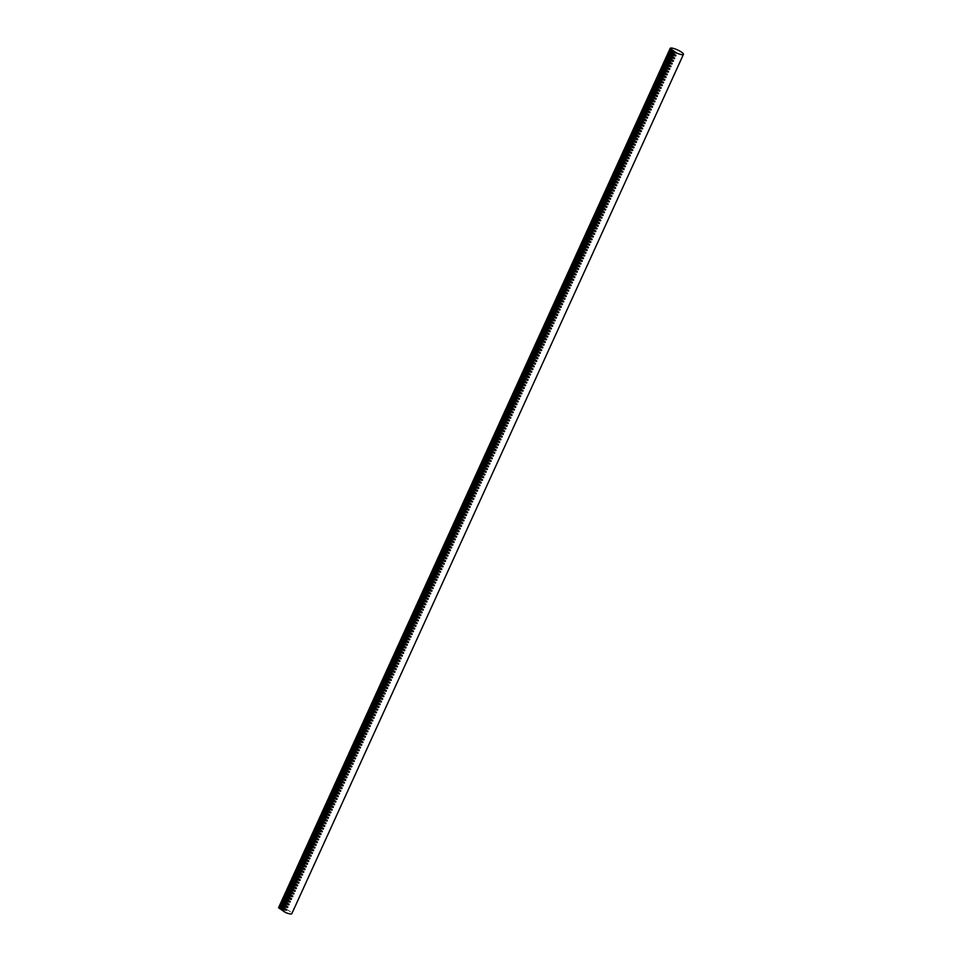 <?xml version="1.0" encoding="UTF-8"?>
<svg xmlns="http://www.w3.org/2000/svg" width="962" height="962" viewBox="0 0 962 962"><rect width="100%" height="100%" fill="white"/><g stroke="black" fill="none" stroke-linecap="round" stroke-linejoin="round"><path stroke-width="0.72" stroke-dasharray="4.81 3.61" d="M278.607 907.623A7.275 1.599 -155.5 0 1 280.483 907.382A7.275 1.599 -155.5 0 1 288.047 910.268A7.275 1.599 -155.5 0 1 291.835 913.659"/><path stroke-width="1.44" d="M683.429 54.377A7.275 1.599 -155.5 0 1 681.553 54.618A7.275 1.599 -155.5 0 1 676.935 53.163L676.899 53.235C672.402 52.309 670.153 50.758 670.129 48.581L670.165 48.509A7.275 1.599 -155.5 0 1 670.201 48.34A7.275 1.599 -155.5 0 1 672.077 48.1A7.275 1.599 -155.5 0 1 679.641 50.986A7.275 1.599 -155.5 0 1 683.429 54.377L291.835 913.659A7.275 1.599 -155.5 0 1 289.959 913.9A7.275 1.599 -155.5 0 1 285.341 912.433L278.607 907.707L285.377 912.361M278.607 907.707L278.571 907.779A7.275 1.599 -155.5 0 1 278.607 907.623L670.201 48.34M307.551 863.696L307.299 864.273C302.802 863.335 300.541 861.784 300.517 859.607L300.781 859.042L307.551 863.696L300.781 859.042M308.79 861.002L308.525 861.567C304.028 860.641 301.767 859.078 301.755 856.914L302.008 856.336L308.79 861.002L302.008 856.336M310.017 858.296L309.752 858.862C305.267 857.936 303.006 856.384 302.982 854.208L303.246 853.631L310.017 858.296L303.246 853.631M311.243 855.591L310.991 856.156C306.493 855.23 304.232 853.679 304.22 851.502L304.473 850.937L311.243 855.591L304.473 850.937M312.482 852.885L312.217 853.45C307.72 852.524 305.471 850.973 305.447 848.797L305.712 848.231L312.482 852.885L305.712 848.231M313.708 850.18L313.456 850.757C308.958 849.819 306.698 848.268 306.686 846.091L306.938 845.526L313.708 850.18L306.938 845.526M314.947 847.474L314.682 848.051C310.185 847.113 307.936 845.562 307.912 843.385L308.177 842.82L314.947 847.474L308.177 842.82M316.173 844.78L315.921 845.345C311.423 844.42 309.163 842.856 309.151 840.692L309.403 840.115L316.173 844.78L309.403 840.115M317.412 842.075L317.147 842.64C312.65 841.714 310.401 840.163 310.377 837.986L310.642 837.421L317.412 842.075L310.642 837.421M318.638 839.369L318.386 839.934C313.889 839.008 311.628 837.457 311.616 835.281L311.868 834.715L318.638 839.369L311.868 834.715M319.877 836.663L319.612 837.241C315.115 836.303 312.866 834.751 312.842 832.575L313.107 832.01L319.877 836.663L313.107 832.01M321.104 833.958L320.851 834.535C316.354 833.597 314.093 832.046 314.069 829.869L314.333 829.304L321.104 833.958L314.333 829.304M322.342 831.264L322.078 831.829C317.58 830.903 315.32 829.34 315.308 827.176L315.56 826.598L322.342 831.264L315.56 826.598M323.569 828.559L323.304 829.124C318.819 828.198 316.558 826.647 316.534 824.47L316.799 823.893L323.569 828.559L316.799 823.893M324.795 825.853L324.543 826.418C320.045 825.492 317.785 823.941 317.773 821.764L318.025 821.199L324.795 825.853L318.025 821.199M326.034 823.147L325.769 823.712C321.284 822.787 319.023 821.235 318.999 819.059L319.264 818.494L326.034 823.147L319.264 818.494M327.26 820.442L327.008 821.019C322.51 820.081 320.25 818.53 320.238 816.353L320.49 815.788L327.26 820.442L320.49 815.788M328.499 817.736L328.234 818.313C323.737 817.375 321.488 815.824 321.464 813.648L321.729 813.082L328.499 817.736L321.729 813.082M329.725 815.042L329.473 815.608C324.976 814.682 322.715 813.118 322.703 810.954L322.955 810.377L329.725 815.042L322.955 810.377M330.964 812.337L330.7 812.902C326.202 811.976 323.953 810.425 323.929 808.248L324.194 807.683L330.964 812.337L324.194 807.683M332.191 809.631L331.938 810.196C327.441 809.27 325.18 807.719 325.168 805.543L325.421 804.978L332.191 809.631L325.421 804.978M333.429 806.926L333.165 807.503C328.667 806.565 326.419 805.014 326.395 802.837L326.659 802.272L333.429 806.926L326.659 802.272M334.656 804.22L334.403 804.797C329.906 803.859 327.645 802.308 327.621 800.131L327.886 799.566L334.656 804.22L327.886 799.566M335.894 801.526L335.63 802.092C331.132 801.166 328.872 799.602 328.86 797.438L329.112 796.861L335.894 801.526L329.112 796.861M337.121 798.821L336.856 799.386C332.371 798.46 330.11 796.909 330.086 794.732L330.351 794.155L337.121 798.821L330.351 794.155M338.347 796.115L338.095 796.68C333.598 795.754 331.337 794.203 331.325 792.027L331.577 791.461L338.347 796.115L331.577 791.461M339.586 793.409L339.321 793.975C334.836 793.049 332.575 791.498 332.551 789.321L332.816 788.756L339.586 793.409L332.816 788.756M340.813 790.704L340.56 791.281C336.063 790.343 333.802 788.792 333.79 786.615L334.042 786.05L340.813 790.704L334.042 786.05M342.051 787.998L341.787 788.575C337.289 787.637 335.041 786.086 335.017 783.91L335.281 783.345L342.051 787.998L335.281 783.345M343.278 785.305L343.025 785.87C338.528 784.944 336.267 783.381 336.255 781.216L336.508 780.639L343.278 785.305L336.508 780.639M344.516 782.599L344.252 783.164C339.754 782.238 337.506 780.687 337.482 778.511L337.746 777.945L344.516 782.599L337.746 777.945M345.743 779.893L345.49 780.459C340.993 779.533 338.732 777.981 338.72 775.805L338.973 775.24L345.743 779.893L338.973 775.24M346.981 777.188L346.717 777.765C342.219 776.827 339.971 775.276 339.947 773.099L340.211 772.534L346.981 777.188L340.211 772.534M348.208 774.482L347.955 775.059C343.458 774.121 341.197 772.57 341.173 770.394L341.438 769.828L348.208 774.482L341.438 769.828M349.447 771.789L349.182 772.354C344.685 771.416 342.424 769.865 342.412 767.7L342.664 767.123L349.447 771.789L342.664 767.123M350.673 769.083L350.408 769.648C345.923 768.722 343.662 767.171 343.638 764.994L343.903 764.417L350.673 769.083L343.903 764.417M351.9 766.377L351.647 766.942C347.15 766.017 344.889 764.465 344.877 762.289L345.13 761.724L351.9 766.377L345.13 761.724M353.138 763.672L352.874 764.237C348.388 763.311 346.128 761.76 346.104 759.583L346.368 759.018L353.138 763.672L346.368 759.018M354.365 760.966L354.112 761.543C349.615 760.605 347.354 759.054 347.342 756.878L347.595 756.312L354.365 760.966L347.595 756.312M355.603 758.26L355.339 758.838C350.841 757.9 348.593 756.348 348.569 754.172L348.833 753.607L355.603 758.26L348.833 753.607M356.83 755.567L356.577 756.132C352.08 755.206 349.819 753.643 349.807 751.478L350.06 750.901L356.83 755.567L350.06 750.901M358.068 752.861L357.804 753.426C353.307 752.5 351.058 750.949 351.034 748.773L351.298 748.208L358.068 752.861L351.298 748.208M359.295 750.156L359.042 750.721C354.545 749.795 352.284 748.244 352.272 746.067L352.525 745.502L359.295 750.156L352.525 745.502M360.534 747.45L360.269 748.027C355.772 747.089 353.523 745.538 353.499 743.361L353.763 742.796L360.534 747.45L353.763 742.796M361.76 744.744L361.508 745.322C357.01 744.384 354.75 742.832 354.725 740.656L354.99 740.091L361.76 744.744L354.99 740.091M362.999 742.051L362.734 742.616C358.237 741.678 355.976 740.127 355.964 737.962L356.217 737.385L362.999 742.051L356.217 737.385M364.225 739.345L363.961 739.91C359.475 738.984 357.215 737.433 357.191 735.257L357.455 734.679L364.225 739.345L357.455 734.679M365.452 736.639L365.199 737.205C360.702 736.279 358.441 734.727 358.429 732.551L358.682 731.986L365.452 736.639L358.682 731.986M366.69 733.934L366.426 734.499C361.94 733.573 359.68 732.022 359.656 729.845L359.92 729.28L366.69 733.934L359.92 729.28M367.917 731.228L367.664 731.805C363.167 730.867 360.906 729.316 360.894 727.14L361.147 726.575L367.917 731.228L361.147 726.575M369.155 728.523L368.891 729.1C364.394 728.162 362.145 726.611 362.121 724.434L362.385 723.869L369.155 728.523L362.385 723.869M370.382 725.829L370.13 726.394C365.632 725.468 363.371 723.905 363.359 721.74L363.612 721.163L370.382 725.829L363.612 721.163M371.621 723.123L371.356 723.689C366.859 722.763 364.61 721.211 364.586 719.035L364.851 718.47L371.621 723.123L364.851 718.47M372.847 720.418L372.595 720.983C368.097 720.057 365.837 718.506 365.825 716.329L366.077 715.764L372.847 720.418L366.077 715.764M374.086 717.712L373.821 718.289C369.324 717.351 367.075 715.8 367.051 713.624L367.316 713.058L374.086 717.712L367.316 713.058M375.312 715.006L375.06 715.584C370.562 714.646 368.302 713.095 368.278 710.918L368.542 710.353L375.312 715.006L368.542 710.353M376.551 712.313L376.286 712.878C371.789 711.94 369.528 710.389 369.516 708.224L369.781 707.647L376.551 712.313L369.781 707.647M377.777 709.607L377.513 710.172C373.028 709.247 370.767 707.695 370.743 705.519L371.007 704.942L377.777 709.607L371.007 704.942M379.004 706.902L378.751 707.467C374.254 706.541 371.993 704.99 371.981 702.813L372.234 702.248L379.004 706.902L372.234 702.248M380.243 704.196L379.978 704.761C375.493 703.835 373.232 702.284 373.208 700.108L373.472 699.542L380.243 704.196L373.472 699.542M381.469 701.49L381.217 702.068C376.719 701.13 374.458 699.578 374.446 697.402L374.699 696.837L381.469 701.49L374.699 696.837M382.708 698.785L382.443 699.362C377.946 698.424 375.697 696.873 375.673 694.696L375.938 694.131L382.708 698.785L375.938 694.131M383.934 696.091L383.682 696.656C379.184 695.73 376.924 694.167 376.912 692.003L377.164 691.425L383.934 696.091L377.164 691.425M385.173 693.386L384.908 693.951C380.411 693.025 378.162 691.474 378.138 689.297L378.403 688.732L385.173 693.386L378.403 688.732M386.399 690.68L386.147 691.245C381.649 690.319 379.389 688.768 379.377 686.591L379.629 686.026L386.399 690.68L379.629 686.026M387.638 687.974L387.373 688.551C382.876 687.614 380.627 686.062 380.603 683.886L380.868 683.321L387.638 687.974L380.868 683.321M388.864 685.269L388.612 685.846C384.115 684.908 381.854 683.357 381.842 681.18L382.094 680.615L388.864 685.269L382.094 680.615M390.103 682.575L389.838 683.14C385.341 682.202 383.092 680.651 383.068 678.487L383.333 677.909L390.103 682.575L383.333 677.909M391.33 679.869L391.065 680.435C386.58 679.509 384.319 677.957 384.295 675.781L384.559 675.204L391.33 679.869L384.559 675.204M392.568 677.164L392.304 677.729C387.806 676.803 385.546 675.252 385.534 673.075L385.786 672.51L392.568 677.164L385.786 672.51M393.795 674.458L393.53 675.023C389.045 674.097 386.784 672.546 386.76 670.37L387.025 669.805L393.795 674.458L387.025 669.805M395.021 671.753L394.769 672.33C390.271 671.392 388.011 669.841 387.999 667.664L388.251 667.099L395.021 671.753L388.251 667.099M396.26 669.047L395.995 669.624C391.498 668.686 389.249 667.135 389.225 664.958L389.49 664.393L396.26 669.047L389.49 664.393M397.486 666.353L397.234 666.919C392.736 665.993 390.476 664.429 390.464 662.265L390.716 661.688L397.486 666.353L390.716 661.688M398.725 663.648L398.46 664.213C393.963 663.287 391.714 661.736 391.69 659.559L391.955 658.994L398.725 663.648L391.955 658.994M399.952 660.942L399.699 661.507C395.202 660.581 392.941 659.03 392.929 656.854L393.181 656.288L399.952 660.942L393.181 656.288M401.19 658.236L400.926 658.814C396.428 657.876 394.179 656.324 394.155 654.148L394.42 653.583L401.19 658.236L394.42 653.583M402.417 655.531L402.164 656.108C397.667 655.17 395.406 653.619 395.394 651.442L395.647 650.877L402.417 655.531L395.647 650.877M403.655 652.837L403.391 653.402C398.893 652.464 396.645 650.913 396.621 648.749L396.885 648.172L403.655 652.837L396.885 648.172M404.882 650.132L404.629 650.697C400.132 649.771 397.871 648.22 397.847 646.043L398.112 645.466L404.882 650.132L398.112 645.466M406.12 647.426L405.856 647.991C401.358 647.065 399.098 645.514 399.086 643.337L399.338 642.772L406.12 647.426L399.338 642.772M407.347 644.72L407.082 645.286C402.597 644.36 400.336 642.808 400.312 640.632L400.577 640.067L407.347 644.72L400.577 640.067M408.573 642.015L408.321 642.592C403.824 641.654 401.563 640.103 401.551 637.926L401.803 637.361L408.573 642.015L401.803 637.361M409.812 639.309L409.547 639.886C405.05 638.948 402.801 637.397 402.777 635.221L403.042 634.655L409.812 639.309L403.042 634.655M411.039 636.616L410.786 637.181C406.289 636.255 404.028 634.692 404.016 632.527L404.268 631.95L411.039 636.616L404.268 631.95M412.277 633.91L412.013 634.475C407.515 633.549 405.267 631.998 405.242 629.821L405.507 629.256L412.277 633.91L405.507 629.256M413.504 631.204L413.251 631.769C408.754 630.844 406.493 629.292 406.481 627.116L406.734 626.551L413.504 631.204L406.734 626.551M414.742 628.499L414.478 629.076C409.98 628.138 407.732 626.587 407.708 624.41L407.972 623.845L414.742 628.499L407.972 623.845M415.969 625.793L415.716 626.37C411.219 625.432 408.958 623.881 408.946 621.705L409.199 621.139L415.969 625.793L409.199 621.139M417.207 623.099L416.943 623.665C412.445 622.727 410.197 621.175 410.173 619.011L410.437 618.434L417.207 623.099L410.437 618.434M418.434 620.394L418.181 620.959C413.684 620.033 411.423 618.482 411.399 616.305L411.664 615.728L418.434 620.394L411.664 615.728M419.672 617.688L419.408 618.253C414.911 617.327 412.65 615.776 412.638 613.6L412.89 613.034L419.672 617.688L412.89 613.034M420.899 614.983L420.635 615.548C416.149 614.622 413.888 613.071 413.864 610.894L414.129 610.329L420.899 614.983L414.129 610.329M422.126 612.277L421.873 612.854C417.376 611.916 415.115 610.365 415.103 608.188L415.356 607.623L422.126 612.277L415.356 607.623M423.364 609.571L423.1 610.148C418.614 609.211 416.354 607.659 416.33 605.483L416.594 604.918L423.364 609.571L416.594 604.918M424.591 606.878L424.338 607.443C419.841 606.517 417.58 604.954 417.568 602.789L417.821 602.212L424.591 606.878L417.821 602.212M425.829 604.172L425.565 604.737C421.067 603.811 418.819 602.26 418.795 600.084L419.059 599.518L425.829 604.172L419.059 599.518M427.056 601.466L426.803 602.032C422.306 601.106 420.045 599.554 420.033 597.378L420.286 596.813L427.056 601.466L420.286 596.813M428.294 598.761L428.03 599.338C423.533 598.4 421.284 596.849 421.26 594.672L421.524 594.107L428.294 598.761L421.524 594.107M429.521 596.055L429.268 596.632C424.771 595.694 422.51 594.143 422.498 591.967L422.751 591.402L429.521 596.055L422.751 591.402M430.76 593.362L430.495 593.927C425.998 592.989 423.749 591.438 423.725 589.273L423.989 588.696L430.76 593.362L423.989 588.696M431.986 590.656L431.734 591.221C427.236 590.295 424.976 588.744 424.951 586.567L425.216 585.99L431.986 590.656L425.216 585.99M433.225 587.95L432.96 588.516C428.463 587.59 426.202 586.038 426.19 583.862L426.443 583.297L433.225 587.95L426.443 583.297M434.451 585.245L434.187 585.81C429.701 584.884 427.441 583.333 427.417 581.156L427.681 580.591L434.451 585.245L427.681 580.591M435.678 582.539L435.425 583.116C430.928 582.178 428.667 580.627 428.655 578.451L428.908 577.885L435.678 582.539L428.908 577.885M436.916 579.833L436.652 580.411C432.166 579.473 429.906 577.921 429.882 575.745L430.146 575.18L436.916 579.833L430.146 575.18M438.143 577.14L437.89 577.705C433.393 576.779 431.132 575.216 431.12 573.051L431.373 572.474L438.143 577.14L431.373 572.474M439.381 574.434L439.117 574.999C434.62 574.073 432.371 572.522 432.347 570.346L432.611 569.781L439.381 574.434L432.611 569.781M440.608 571.729L440.355 572.294C435.858 571.368 433.597 569.817 433.585 567.64L433.838 567.075L440.608 571.729L433.838 567.075M441.847 569.023L441.582 569.6C437.085 568.662 434.836 567.111 434.812 564.934L435.077 564.369L441.847 569.023L435.077 564.369M443.073 566.317L442.821 566.895C438.323 565.957 436.063 564.405 436.051 562.229L436.303 561.664L443.073 566.317L436.303 561.664M444.312 563.624L444.047 564.189C439.55 563.251 437.301 561.7 437.277 559.535L437.542 558.958L444.312 563.624L437.542 558.958M445.538 560.918L445.286 561.483C440.788 560.557 438.528 559.006 438.504 556.83L438.768 556.252L445.538 560.918L438.768 556.252M446.777 558.213L446.512 558.778C442.015 557.852 439.754 556.301 439.742 554.124L439.995 553.559L446.777 558.213L439.995 553.559M448.003 555.507L447.739 556.072C443.254 555.146 440.993 553.595 440.969 551.418L441.233 550.853L448.003 555.507L441.233 550.853M449.23 552.801L448.977 553.378C444.48 552.441 442.219 550.889 442.207 548.713L442.46 548.148L449.23 552.801L442.46 548.148M450.469 550.096L450.204 550.673C445.719 549.735 443.458 548.184 443.434 546.007L443.698 545.442L450.469 550.096L443.698 545.442M451.695 547.402L451.443 547.967C446.945 547.041 444.684 545.478 444.672 543.314L444.925 542.736L451.695 547.402L444.925 542.736M452.934 544.696L452.669 545.262C448.172 544.336 445.923 542.784 445.899 540.608L446.164 540.043L452.934 544.696L446.164 540.043M454.16 541.991L453.908 542.556C449.41 541.63 447.15 540.079 447.138 537.902L447.39 537.337L454.16 541.991L447.39 537.337M455.399 539.285L455.134 539.862C450.637 538.924 448.388 537.373 448.364 535.197L448.629 534.631L455.399 539.285L448.629 534.631M456.625 536.58L456.373 537.157C451.875 536.219 449.615 534.668 449.603 532.491L449.855 531.926L456.625 536.58L449.855 531.926M457.864 533.886L457.599 534.451C453.102 533.513 450.853 531.962 450.829 529.797L451.094 529.22L457.864 533.886L451.094 529.22M459.09 531.18L458.838 531.745C454.341 530.82 452.08 529.268 452.056 527.092L452.32 526.515L459.09 531.18L452.32 526.515M460.329 528.475L460.064 529.04C455.567 528.114 453.306 526.563 453.294 524.386L453.547 523.821L460.329 528.475L453.547 523.821M461.556 525.769L461.291 526.334C456.806 525.408 454.545 523.857 454.521 521.681L454.785 521.115L461.556 525.769L454.785 521.115M462.782 523.063L462.53 523.641C458.032 522.703 455.772 521.151 455.76 518.975L456.012 518.41L462.782 523.063L456.012 518.41M464.021 520.358L463.756 520.935C459.271 519.997 457.01 518.446 456.986 516.269L457.251 515.704L464.021 520.358L457.251 515.704M465.247 517.664L464.995 518.229C460.497 517.303 458.237 515.74 458.225 513.576L458.477 512.999L465.247 517.664L458.477 512.999M466.486 514.959L466.221 515.524C461.724 514.598 459.475 513.047 459.451 510.87L459.716 510.305L466.486 514.959L459.716 510.305M467.712 512.253L467.46 512.818C462.962 511.892 460.702 510.341 460.69 508.164L460.942 507.599L467.712 512.253L460.942 507.599M468.951 509.547L468.686 510.125C464.189 509.187 461.94 507.635 461.916 505.459L462.181 504.894L468.951 509.547L462.181 504.894M470.177 506.842L469.925 507.419C465.428 506.481 463.167 504.93 463.155 502.753L463.407 502.188L470.177 506.842L463.407 502.188M471.416 504.148L471.152 504.713C466.654 503.775 464.405 502.224 464.381 500.06L464.646 499.482L471.416 504.148L464.646 499.482M472.643 501.442L472.39 502.008C467.893 501.082 465.632 499.531 465.608 497.354L465.873 496.777L472.643 501.442L465.873 496.777M473.881 498.737L473.617 499.302C469.119 498.376 466.859 496.825 466.847 494.648L467.099 494.083L473.881 498.737L467.099 494.083M475.108 496.031L474.843 496.596C470.358 495.67 468.097 494.119 468.073 491.943L468.338 491.378L475.108 496.031L468.338 491.378M476.334 493.326L476.082 493.903C471.584 492.965 469.324 491.414 469.312 489.237L469.564 488.672L476.334 493.326L469.564 488.672M477.573 490.62L477.308 491.197C472.823 490.259 470.562 488.708 470.538 486.531L470.803 485.966L477.573 490.62L470.803 485.966M478.799 487.926L478.547 488.492C474.05 487.566 471.789 486.002 471.777 483.838L472.029 483.261L478.799 487.926L472.029 483.261M480.038 485.221L479.773 485.786C475.276 484.86 473.027 483.309 473.003 481.132L473.268 480.567L480.038 485.221L473.268 480.567M481.265 482.515L481.012 483.08C476.515 482.154 474.254 480.603 474.242 478.427L474.494 477.861L481.265 482.515L474.494 477.861M482.503 479.81L482.239 480.387C477.741 479.449 475.493 477.898 475.468 475.721L475.733 475.156L482.503 479.81L475.733 475.156M483.73 477.104L483.477 477.681C478.98 476.743 476.719 475.192 476.707 473.015L476.96 472.45L483.73 477.104L476.96 472.45M484.968 474.41L484.704 474.975C480.206 474.038 477.958 472.486 477.934 470.322L478.198 469.745L484.968 474.41L478.198 469.745M486.195 471.705L485.942 472.27C481.445 471.344 479.184 469.793 479.16 467.616L479.425 467.039L486.195 471.705L479.425 467.039M487.433 468.999L487.169 469.564C482.671 468.638 480.411 467.087 480.399 464.911L480.663 464.345L487.433 468.999L480.663 464.345M488.66 466.293L488.395 466.859C483.91 465.933 481.649 464.381 481.625 462.205L481.89 461.64L488.66 466.293L481.89 461.64M489.886 463.588L489.634 464.165C485.137 463.227 482.876 461.676 482.864 459.499L483.116 458.934L489.886 463.588L483.116 458.934M491.125 460.882L490.86 461.459C486.375 460.521 484.114 458.97 484.09 456.794L484.355 456.228L491.125 460.882L484.355 456.228M492.352 458.189L492.099 458.754C487.602 457.828 485.341 456.265 485.329 454.1L485.582 453.523L492.352 458.189L485.582 453.523M493.59 455.483L493.326 456.048C488.828 455.122 486.58 453.571 486.556 451.394L486.82 450.829L493.59 455.483L486.82 450.829M494.817 452.777L494.564 453.342C490.067 452.417 487.806 450.865 487.794 448.689L488.047 448.124L494.817 452.777L488.047 448.124M496.055 450.072L495.791 450.649C491.293 449.711 489.045 448.16 489.021 445.983L489.285 445.418L496.055 450.072L489.285 445.418M497.282 447.366L497.029 447.943C492.532 447.005 490.271 445.454 490.259 443.278L490.512 442.712L497.282 447.366L490.512 442.712M498.52 444.672L498.256 445.238C493.759 444.3 491.51 442.748 491.486 440.584L491.75 440.007L498.52 444.672L491.75 440.007M499.747 441.967L499.494 442.532C494.997 441.606 492.736 440.055 492.724 437.878L492.977 437.301L499.747 441.967L492.977 437.301M500.986 439.261L500.721 439.826C496.224 438.9 493.975 437.349 493.951 435.173L494.215 434.608L500.986 439.261L494.215 434.608M502.212 436.556L501.948 437.121C497.462 436.195 495.202 434.644 495.177 432.467L495.442 431.902L502.212 436.556L495.442 431.902M503.451 433.85L503.186 434.427C498.689 433.489 496.428 431.938 496.416 429.761L496.669 429.196L503.451 433.85L496.669 429.196M504.677 431.144L504.413 431.722C499.927 430.784 497.667 429.232 497.643 427.056L497.907 426.491L504.677 431.144L497.907 426.491M505.904 428.451L505.651 429.016C501.154 428.09 498.893 426.527 498.881 424.362L499.134 423.785L505.904 428.451L499.134 423.785M507.142 425.745L506.878 426.31C502.38 425.384 500.132 423.833 500.108 421.657L500.372 421.091L507.142 425.745L500.372 421.091M508.369 423.039L508.116 423.605C503.619 422.679 501.358 421.128 501.346 418.951L501.599 418.386L508.369 423.039L501.599 418.386M509.607 420.334L509.343 420.911C504.846 419.973 502.597 418.422 502.573 416.245L502.837 415.68L509.607 420.334L502.837 415.68M510.834 417.628L510.582 418.205C506.084 417.267 503.823 415.716 503.811 413.54L504.064 412.975L510.834 417.628L504.064 412.975M512.073 414.935L511.808 415.5C507.311 414.562 505.062 413.011 505.038 410.846L505.303 410.269L512.073 414.935L505.303 410.269M513.299 412.229L513.047 412.794C508.549 411.868 506.289 410.317 506.277 408.141L506.529 407.563L513.299 412.229L506.529 407.563M514.538 409.523L514.273 410.089C509.776 409.163 507.527 407.611 507.503 405.435L507.768 404.87L514.538 409.523L507.768 404.87M515.764 406.818L515.512 407.383C511.014 406.457 508.754 404.906 508.73 402.729L508.994 402.164L515.764 406.818L508.994 402.164M517.003 404.112L516.738 404.689C512.241 403.751 509.98 402.2 509.968 400.024L510.221 399.458L517.003 404.112L510.221 399.458M518.229 401.407L517.965 401.984C513.48 401.046 511.219 399.495 511.195 397.318L511.459 396.753L518.229 401.407L511.459 396.753M519.456 398.713L519.203 399.278C514.706 398.352 512.445 396.789 512.433 394.624L512.686 394.047L519.456 398.713L512.686 394.047M520.695 396.007L520.43 396.572C515.933 395.647 513.684 394.095 513.66 391.919L513.924 391.354L520.695 396.007L513.924 391.354M521.921 393.302L521.669 393.867C517.171 392.941 514.91 391.39 514.898 389.213L515.151 388.648L521.921 393.302L515.151 388.648M523.16 390.596L522.895 391.173C518.398 390.235 516.149 388.684 516.125 386.508L516.39 385.942L523.16 390.596L516.39 385.942M524.386 387.89L524.134 388.468C519.636 387.53 517.376 385.978 517.364 383.802L517.616 383.237L524.386 387.89L517.616 383.237M525.625 385.197L525.36 385.762C520.863 384.824 518.614 383.273 518.59 381.108L518.855 380.531L525.625 385.197L518.855 380.531M526.851 382.491L526.599 383.056C522.101 382.13 519.841 380.579 519.829 378.403L520.081 377.825L526.851 382.491L520.081 377.825M528.09 379.786L527.825 380.351C523.328 379.425 521.079 377.874 521.055 375.697L521.32 375.132L528.09 379.786L521.32 375.132M529.316 377.08L529.064 377.645C524.567 376.719 522.306 375.168 522.282 372.991L522.546 372.426L529.316 377.08L522.546 372.426M530.555 374.374L530.29 374.952C525.793 374.014 523.532 372.462 523.52 370.286L523.773 369.721L530.555 374.374L523.773 369.721M531.782 371.669L531.517 372.246C527.032 371.308 524.771 369.757 524.747 367.58L525.011 367.015L531.782 371.669L525.011 367.015M533.008 368.975L532.756 369.54C528.258 368.614 525.998 367.051 525.986 364.887L526.238 364.309L533.008 368.975L526.238 364.309M534.247 366.269L533.982 366.835C529.497 365.909 527.236 364.357 527.212 362.181L527.477 361.616L534.247 366.269L527.477 361.616M535.473 363.564L535.221 364.129C530.723 363.203 528.463 361.652 528.451 359.475L528.703 358.91L535.473 363.564L528.703 358.91M536.712 360.858L536.447 361.435C531.95 360.497 529.701 358.946 529.677 356.77L529.942 356.205L536.712 360.858L529.942 356.205M537.938 358.153L537.686 358.73C533.188 357.792 530.928 356.241 530.916 354.064L531.168 353.499L537.938 358.153L531.168 353.499M539.177 355.459L538.912 356.024C534.415 355.086 532.166 353.535 532.142 351.37L532.407 350.793L539.177 355.459L532.407 350.793M540.403 352.753L540.151 353.319C535.654 352.393 533.393 350.841 533.381 348.665L533.633 348.088L540.403 352.753L533.633 348.088M541.642 350.048L541.378 350.613C536.88 349.687 534.631 348.136 534.607 345.959L534.872 345.394L541.642 350.048L534.872 345.394M542.869 347.342L542.616 347.907C538.119 346.981 535.858 345.43 535.834 343.254L536.099 342.688L542.869 347.342L536.099 342.688M544.107 344.637L543.843 345.214C539.345 344.276 537.085 342.725 537.073 340.548L537.325 339.983L544.107 344.637L537.325 339.983M545.334 341.931L545.069 342.508C540.584 341.57 538.323 340.019 538.299 337.842L538.564 337.277L545.334 341.931L538.564 337.277M546.56 339.237L546.308 339.802C541.81 338.877 539.55 337.313 539.538 335.149L539.79 334.572L546.56 339.237L539.79 334.572M547.799 336.532L547.534 337.097C543.049 336.171 540.788 334.62 540.764 332.443L541.029 331.878L547.799 336.532L541.029 331.878M549.025 333.826L548.773 334.391C544.276 333.465 542.015 331.914 542.003 329.738L542.255 329.172L549.025 333.826L542.255 329.172M550.264 331.12L549.999 331.698C545.502 330.76 543.253 329.208 543.229 327.032L543.494 326.467L550.264 331.12L543.494 326.467M551.491 328.415L551.238 328.992C546.741 328.054 544.48 326.503 544.468 324.326L544.72 323.761L551.491 328.415L544.72 323.761M552.729 325.721L552.465 326.286C547.967 325.348 545.719 323.797 545.694 321.633L545.959 321.055L552.729 325.721L545.959 321.055M553.956 323.016L553.703 323.581C549.206 322.655 546.945 321.104 546.933 318.927L547.186 318.35L553.956 323.016L547.186 318.35M555.194 320.31L554.93 320.875C550.432 319.949 548.184 318.398 548.16 316.221L548.424 315.656L555.194 320.31L548.424 315.656M556.421 317.604L556.168 318.169C551.671 317.244 549.41 315.692 549.386 313.516L549.651 312.951L556.421 317.604L549.651 312.951M557.659 314.899L557.395 315.476C552.897 314.538 550.637 312.987 550.625 310.81L550.877 310.245L557.659 314.899L550.877 310.245M558.886 312.193L558.621 312.77C554.136 311.832 551.875 310.281 551.851 308.105L552.116 307.539L558.886 312.193L552.116 307.539M560.112 309.499L559.86 310.065C555.363 309.139 553.102 307.575 553.09 305.411L553.342 304.834L560.112 309.499L553.342 304.834M561.351 306.794L561.087 307.359C556.601 306.433 554.34 304.882 554.316 302.705L554.581 302.14L561.351 306.794L554.581 302.14M562.578 304.088L562.325 304.653C557.828 303.727 555.567 302.176 555.555 300L555.808 299.435L562.578 304.088L555.808 299.435M563.816 301.383L563.552 301.96C559.054 301.022 556.806 299.471 556.782 297.294L557.046 296.729L563.816 301.383L557.046 296.729M565.043 298.677L564.79 299.254C560.293 298.316 558.032 296.765 558.02 294.588L558.273 294.023L565.043 298.677L558.273 294.023M566.281 295.983L566.017 296.549C561.519 295.611 559.271 294.059 559.247 291.895L559.511 291.318L566.281 295.983L559.511 291.318M567.508 293.278L567.255 293.843C562.758 292.917 560.497 291.366 560.485 289.189L560.738 288.612L567.508 293.278L560.738 288.612M568.746 290.572L568.482 291.137C563.985 290.211 561.736 288.66 561.712 286.484L561.976 285.918L568.746 290.572L561.976 285.918M569.973 287.866L569.72 288.432C565.223 287.506 562.962 285.954 562.938 283.778L563.203 283.213L569.973 287.866L563.203 283.213M571.212 285.161L570.947 285.738C566.45 284.8 564.189 283.249 564.177 281.072L564.429 280.507L571.212 285.161L564.429 280.507M572.438 282.455L572.174 283.032C567.688 282.094 565.428 280.543 565.403 278.367L565.668 277.802L572.438 282.455L565.668 277.802M573.665 279.762L573.412 280.327C568.915 279.401 566.654 277.838 566.642 275.673L566.895 275.096L573.665 279.762L566.895 275.096M574.903 277.056L574.639 277.621C570.153 276.695 567.893 275.144 567.869 272.967L568.133 272.402L574.903 277.056L568.133 272.402M576.13 274.35L575.877 274.916C571.38 273.99 569.119 272.438 569.107 270.262L569.36 269.697L576.13 274.35L569.36 269.697M577.368 271.645L577.104 272.222C572.606 271.284 570.358 269.733 570.334 267.556L570.598 266.991L577.368 271.645L570.598 266.991M578.595 268.939L578.342 269.516C573.845 268.578 571.584 267.027 571.572 264.851L571.825 264.285L578.595 268.939L571.825 264.285M579.833 266.246L579.569 266.811C575.072 265.873 572.823 264.322 572.799 262.157L573.063 261.58L579.833 266.246L573.063 261.58M581.06 263.54L580.808 264.105C576.31 263.179 574.049 261.628 574.037 259.451L574.29 258.874L581.06 263.54L574.29 258.874M582.299 260.834L582.034 261.399C577.537 260.474 575.288 258.922 575.264 256.746L575.529 256.181L582.299 260.834L575.529 256.181M583.525 258.129L583.273 258.694C578.775 257.768 576.515 256.217 576.491 254.04L576.755 253.475L583.525 258.129L576.755 253.475M584.764 255.423L584.499 256C580.002 255.062 577.741 253.511 577.729 251.335L577.982 250.769L584.764 255.423L577.982 250.769M585.99 252.717L585.726 253.295C581.24 252.357 578.98 250.805 578.956 248.629L579.22 248.064L585.99 252.717L579.22 248.064M587.217 250.024L586.964 250.589C582.467 249.663 580.206 248.1 580.194 245.935L580.447 245.358L587.217 250.024L580.447 245.358M588.455 247.318L588.191 247.883C583.706 246.957 581.445 245.406 581.421 243.23L581.685 242.665L588.455 247.318L581.685 242.665M589.682 244.613L589.429 245.178C584.932 244.252 582.671 242.701 582.659 240.524L582.912 239.959L589.682 244.613L582.912 239.959M590.921 241.907L590.656 242.484C586.159 241.546 583.91 239.995 583.886 237.818L584.15 237.253L590.921 241.907L584.15 237.253M592.147 239.201L591.895 239.778C587.397 238.841 585.136 237.289 585.124 235.113L585.377 234.548L592.147 239.201L585.377 234.548M593.386 236.508L593.121 237.073C588.624 236.135 586.375 234.584 586.351 232.419L586.616 231.842L593.386 236.508L586.616 231.842M594.612 233.802L594.36 234.367C589.862 233.441 587.602 231.89 587.59 229.714L587.842 229.136L594.612 233.802L587.842 229.136M595.851 231.096L595.586 231.662C591.089 230.736 588.84 229.184 588.816 227.008L589.081 226.443L595.851 231.096L589.081 226.443M597.077 228.391L596.825 228.956C592.327 228.03 590.067 226.479 590.043 224.302L590.307 223.737L597.077 228.391L590.307 223.737M598.316 225.685L598.051 226.262C593.554 225.324 591.293 223.773 591.281 221.597L591.546 221.032L598.316 225.685L591.546 221.032M599.542 222.98L599.278 223.557C594.793 222.619 592.532 221.068 592.508 218.891L592.772 218.326L599.542 222.98L592.772 218.326M600.769 220.286L600.516 220.851C596.019 219.925 593.758 218.362 593.746 216.197L593.999 215.62L600.769 220.286L593.999 215.62M602.008 217.58L601.743 218.146C597.258 217.22 594.997 215.668 594.973 213.492L595.237 212.927L602.008 217.58L595.237 212.927M603.234 214.875L602.982 215.44C598.484 214.514 596.224 212.963 596.212 210.786L596.464 210.221L603.234 214.875L596.464 210.221M604.473 212.169L604.208 212.746C599.711 211.808 597.462 210.257 597.438 208.081L597.703 207.515L604.473 212.169L597.703 207.515M605.699 209.463L605.447 210.041C600.949 209.103 598.689 207.551 598.677 205.375L598.929 204.81L605.699 209.463L598.929 204.81M606.938 206.77L606.673 207.335C602.176 206.397 599.927 204.846 599.903 202.681L600.168 202.104L606.938 206.77L600.168 202.104M608.164 204.064L607.912 204.629C603.414 203.703 601.154 202.152 601.142 199.976L601.394 199.399L608.164 204.064L601.394 199.399M609.403 201.359L609.138 201.924C604.641 200.998 602.392 199.447 602.368 197.27L602.633 196.705L609.403 201.359L602.633 196.705M610.63 198.653L610.377 199.218C605.88 198.292 603.619 196.741 603.607 194.565L603.859 193.999L610.63 198.653L603.859 193.999M611.868 195.947L611.604 196.525C607.106 195.587 604.857 194.035 604.833 191.859L605.098 191.294L611.868 195.947L605.098 191.294M613.095 193.242L612.83 193.819C608.345 192.881 606.084 191.33 606.06 189.153L606.325 188.588L613.095 193.242L606.325 188.588M614.333 190.548L614.069 191.113C609.571 190.187 607.311 188.624 607.299 186.46L607.551 185.882L614.333 190.548L607.551 185.882M615.56 187.843L615.295 188.408C610.81 187.482 608.549 185.931 608.525 183.754L608.79 183.189L615.56 187.843L608.79 183.189M616.786 185.137L616.534 185.702C612.036 184.776 609.776 183.225 609.764 181.048L610.016 180.483L616.786 185.137L610.016 180.483M618.025 182.431L617.76 183.008C613.263 182.071 611.014 180.519 610.99 178.343L611.255 177.778L618.025 182.431L611.255 177.778M619.251 179.726L618.999 180.303C614.502 179.365 612.241 177.814 612.229 175.637L612.481 175.072L619.251 179.726L612.481 175.072M620.49 177.032L620.225 177.597C615.728 176.659 613.479 175.108 613.455 172.944L613.72 172.366L620.49 177.032L613.72 172.366M621.717 174.326L621.464 174.892C616.967 173.966 614.706 172.414 614.694 170.238L614.946 169.661L621.717 174.326L614.946 169.661M622.955 171.621L622.691 172.186C618.193 171.26 615.945 169.709 615.921 167.532L616.185 166.967L622.955 171.621L616.185 166.967M624.182 168.915L623.929 169.48C619.432 168.554 617.171 167.003 617.159 164.827L617.412 164.261L624.182 168.915L617.412 164.261M625.42 166.21L625.156 166.787C620.658 165.849 618.41 164.298 618.386 162.121L618.65 161.556L625.42 166.21L618.65 161.556M626.647 163.504L626.394 164.081C621.897 163.143 619.636 161.592 619.612 159.415L619.877 158.85L626.647 163.504L619.877 158.85M627.885 160.81L627.621 161.375C623.123 160.45 620.863 158.886 620.851 156.722L621.103 156.145L627.885 160.81L621.103 156.145M629.112 158.105L628.847 158.67C624.362 157.744 622.101 156.193 622.077 154.016L622.342 153.451L629.112 158.105L622.342 153.451M630.338 155.399L630.086 155.964C625.589 155.038 623.328 153.487 623.316 151.311L623.568 150.745L630.338 155.399L623.568 150.745M631.577 152.693L631.312 153.271C626.815 152.333 624.566 150.781 624.542 148.605L624.807 148.04L631.577 152.693L624.807 148.04M632.804 149.988L632.551 150.565C628.054 149.627 625.793 148.076 625.781 145.899L626.034 145.334L632.804 149.988L626.034 145.334M634.042 147.294L633.778 147.859C629.28 146.921 627.032 145.37 627.008 143.206L627.272 142.629L634.042 147.294L627.272 142.629M635.269 144.589L635.016 145.154C630.519 144.228 628.258 142.677 628.246 140.5L628.499 139.923L635.269 144.589L628.499 139.923M636.507 141.883L636.243 142.448C631.745 141.522 629.497 139.971 629.473 137.794L629.737 137.229L636.507 141.883L629.737 137.229M637.734 139.177L637.481 139.743C632.984 138.817 630.723 137.265 630.711 135.089L630.964 134.524L637.734 139.177L630.964 134.524M638.972 136.472L638.708 137.049C634.211 136.111 631.962 134.56 631.938 132.383L632.202 131.818L638.972 136.472L632.202 131.818M640.199 133.766L639.946 134.343C635.449 133.405 633.188 131.854 633.164 129.678L633.429 129.112L640.199 133.766L633.429 129.112M641.438 131.072L641.173 131.638C636.676 130.712 634.415 129.148 634.403 126.984L634.655 126.407L641.438 131.072L634.655 126.407M642.664 128.367L642.4 128.932C637.914 128.006 635.654 126.455 635.629 124.278L635.894 123.713L642.664 128.367L635.894 123.713M643.891 125.661L643.638 126.226C639.141 125.3 636.88 123.749 636.868 121.573L637.121 121.008L643.891 125.661L637.121 121.008M645.129 122.956L644.865 123.533C640.379 122.595 638.119 121.044 638.095 118.867L638.359 118.302L645.129 122.956L638.359 118.302M646.356 120.25L646.103 120.827C641.606 119.889 639.345 118.338 639.333 116.161L639.586 115.596L646.356 120.25L639.586 115.596M647.594 117.556L647.33 118.122C642.832 117.184 640.584 115.632 640.56 113.468L640.824 112.891L647.594 117.556L640.824 112.891M648.821 114.851L648.568 115.416C644.071 114.49 641.81 112.939 641.798 110.762L642.051 110.185L648.821 114.851L642.051 110.185M650.059 112.145L649.795 112.71C645.298 111.784 643.049 110.233 643.025 108.057L643.289 107.491L650.059 112.145L643.289 107.491M651.286 109.44L651.033 110.005C646.536 109.079 644.275 107.528 644.263 105.351L644.516 104.786L651.286 109.44L644.516 104.786M652.525 106.734L652.26 107.311C647.763 106.373 645.514 104.822 645.49 102.645L645.755 102.08L652.525 106.734L645.755 102.08M653.751 104.028L653.499 104.605C649.001 103.668 646.741 102.116 646.717 99.94L646.981 99.375L653.751 104.028L646.981 99.375M654.99 101.335L654.725 101.9C650.228 100.974 647.967 99.411 647.955 97.246L648.208 96.669L654.99 101.335L648.208 96.669M656.216 98.629L655.952 99.194C651.466 98.268 649.206 96.717 649.182 94.541L649.446 93.975L656.216 98.629L649.446 93.975M657.443 95.923L657.19 96.489C652.693 95.563 650.432 94.011 650.42 91.835L650.673 91.27L657.443 95.923L650.673 91.27M658.681 93.218L658.417 93.795C653.932 92.857 651.671 91.306 651.647 89.129L651.911 88.564L658.681 93.218L651.911 88.564M659.908 90.512L659.655 91.089C655.158 90.151 652.897 88.6 652.885 86.424L653.138 85.859L659.908 90.512L653.138 85.859M661.147 87.819L660.882 88.384C656.385 87.446 654.136 85.895 654.112 83.73L654.376 83.153L661.147 87.819L654.376 83.153M662.373 85.113L662.121 85.678C657.623 84.752 655.362 83.201 655.35 81.024L655.603 80.447L662.373 85.113L655.603 80.447M663.612 82.407L663.347 82.972C658.85 82.047 656.601 80.495 656.577 78.319L656.842 77.754L663.612 82.407L656.842 77.754M664.838 79.702L664.586 80.267C660.088 79.341 657.828 77.79 657.816 75.613L658.068 75.048L664.838 79.702L658.068 75.048M666.077 76.996L665.812 77.573C661.315 76.635 659.066 75.084 659.042 72.908L659.307 72.342L666.077 76.996L659.307 72.342M667.303 74.29L667.051 74.868C662.553 73.93 660.293 72.378 660.269 70.202L660.533 69.637L667.303 74.29L660.533 69.637M668.542 71.597L668.277 72.162C663.78 71.236 661.519 69.673 661.507 67.508L661.76 66.931L668.542 71.597L661.76 66.931M669.768 68.891L669.504 69.456C665.019 68.53 662.758 66.979 662.734 64.803L662.998 64.238L669.768 68.891L662.998 64.238M670.995 66.186L670.742 66.751C666.245 65.825 663.984 64.274 663.972 62.097L664.225 61.532L670.995 66.186L664.225 61.532M672.234 63.48L671.969 64.057C667.484 63.119 665.223 61.568 665.199 59.391L665.463 58.826L672.234 63.48L665.463 58.826M673.46 60.774L673.208 61.352C668.71 60.414 666.45 58.862 666.438 56.686L666.69 56.121L673.46 60.774L666.69 56.121M674.699 58.081L674.434 58.646C669.937 57.708 667.688 56.157 667.664 53.992L667.929 53.415L674.699 58.081L667.929 53.415M675.925 55.375L675.673 55.94C671.175 55.014 668.915 53.463 668.903 51.287L669.155 50.709L675.925 55.375L669.155 50.709M286.604 909.655L286.351 910.232C281.854 909.294 279.593 907.743 279.581 905.567L279.834 905.001L286.604 909.655L279.834 905.001M287.842 906.95L287.578 907.527C283.081 906.589 280.832 905.038 280.808 902.861L281.072 902.296L287.842 906.95L281.072 902.296M289.069 904.256L288.816 904.821C284.319 903.895 282.058 902.332 282.046 900.167L282.299 899.59L289.069 904.256L282.299 899.59M290.308 901.55L290.043 902.115C285.546 901.19 283.297 899.638 283.273 897.462L283.537 896.897L290.308 901.55L283.537 896.897M291.534 898.845L291.282 899.41C286.784 898.484 284.524 896.933 284.511 894.756L284.764 894.191L291.534 898.845L284.764 894.191M292.773 896.139L292.508 896.716C288.011 895.778 285.762 894.227 285.738 892.051L286.003 891.485L292.773 896.139L286.003 891.485M293.999 893.433L293.747 894.011C289.249 893.073 286.989 891.521 286.965 889.345L287.229 888.78L293.999 893.433L287.229 888.78M295.238 890.74L294.973 891.305C290.476 890.379 288.215 888.816 288.203 886.651L288.456 886.074L295.238 890.74L288.456 886.074M296.464 888.034L296.2 888.599C291.714 887.673 289.454 886.122 289.43 883.946L289.694 883.369L296.464 888.034L289.694 883.369M297.691 885.329L297.438 885.894C292.941 884.968 290.68 883.417 290.668 881.24L290.921 880.675L297.691 885.329L290.921 880.675M298.929 882.623L298.665 883.188C294.168 882.262 291.919 880.711 291.895 878.534L292.159 877.969L298.929 882.623L292.159 877.969M300.156 879.917L299.904 880.495C295.406 879.557 293.145 878.005 293.133 875.829L293.386 875.264L300.156 879.917L293.386 875.264M301.395 877.212L301.13 877.789C296.633 876.851 294.384 875.3 294.36 873.123L294.625 872.558L301.395 877.212L294.625 872.558M302.621 874.518L302.369 875.083C297.871 874.157 295.611 872.594 295.599 870.43L295.851 869.852L302.621 874.518L295.851 869.852M303.86 871.812L303.595 872.378C299.098 871.452 296.849 869.901 296.825 867.724L297.09 867.159L303.86 871.812L297.09 867.159M305.086 869.107L304.834 869.672C300.336 868.746 298.076 867.195 298.064 865.018L298.316 864.453L305.086 869.107L298.316 864.453M306.325 866.401L306.06 866.978C301.563 866.04 299.314 864.489 299.29 862.313L299.555 861.748L306.325 866.401L299.555 861.748M278.571 907.779L285.341 912.433M670.165 48.509L676.935 53.163M670.129 48.581L676.899 53.235M300.517 859.607L307.299 864.273M301.755 856.914L308.525 861.567M302.982 854.208L309.752 858.862M304.22 851.502L310.991 856.156M305.447 848.797L312.217 853.45M306.686 846.091L313.456 850.757M307.912 843.385L314.682 848.051M309.151 840.692L315.921 845.345M310.377 837.986L317.147 842.64M311.616 835.281L318.386 839.934M312.842 832.575L319.612 837.241M314.069 829.869L320.851 834.535M315.308 827.176L322.078 831.829M316.534 824.47L323.304 829.124M317.773 821.764L324.543 826.418M318.999 819.059L325.769 823.712M320.238 816.353L327.008 821.019M321.464 813.648L328.234 818.313M322.703 810.954L329.473 815.608M323.929 808.248L330.7 812.902M325.168 805.543L331.938 810.196M326.395 802.837L333.165 807.503M327.621 800.131L334.403 804.797M328.86 797.438L335.63 802.092M330.086 794.732L336.856 799.386M331.325 792.027L338.095 796.68M332.551 789.321L339.321 793.975M333.79 786.615L340.56 791.281M335.017 783.91L341.787 788.575M336.255 781.216L343.025 785.87M337.482 778.511L344.252 783.164M338.72 775.805L345.49 780.459M339.947 773.099L346.717 777.765M341.173 770.394L347.955 775.059M342.412 767.7L349.182 772.354M343.638 764.994L350.408 769.648M344.877 762.289L351.647 766.942M346.104 759.583L352.874 764.237M347.342 756.878L354.112 761.543M348.569 754.172L355.339 758.838M349.807 751.478L356.577 756.132M351.034 748.773L357.804 753.426M352.272 746.067L359.042 750.721M353.499 743.361L360.269 748.027M354.725 740.656L361.508 745.322M355.964 737.962L362.734 742.616M357.191 735.257L363.961 739.91M358.429 732.551L365.199 737.205M359.656 729.845L366.426 734.499M360.894 727.14L367.664 731.805M362.121 724.434L368.891 729.1M363.359 721.74L370.13 726.394M364.586 719.035L371.356 723.689M365.825 716.329L372.595 720.983M367.051 713.624L373.821 718.289M368.278 710.918L375.06 715.584M369.516 708.224L376.286 712.878M370.743 705.519L377.513 710.172M371.981 702.813L378.751 707.467M373.208 700.108L379.978 704.761M374.446 697.402L381.217 702.068M375.673 694.696L382.443 699.362M376.912 692.003L383.682 696.656M378.138 689.297L384.908 693.951M379.377 686.591L386.147 691.245M380.603 683.886L387.373 688.551M381.842 681.18L388.612 685.846M383.068 678.487L389.838 683.14M384.295 675.781L391.065 680.435M385.534 673.075L392.304 677.729M386.76 670.37L393.53 675.023M387.999 667.664L394.769 672.33M389.225 664.958L395.995 669.624M390.464 662.265L397.234 666.919M391.69 659.559L398.46 664.213M392.929 656.854L399.699 661.507M394.155 654.148L400.926 658.814M395.394 651.442L402.164 656.108M396.621 648.749L403.391 653.402M397.847 646.043L404.629 650.697M399.086 643.337L405.856 647.991M400.312 640.632L407.082 645.286M401.551 637.926L408.321 642.592M402.777 635.221L409.547 639.886M404.016 632.527L410.786 637.181M405.242 629.821L412.013 634.475M406.481 627.116L413.251 631.769M407.708 624.41L414.478 629.076M408.946 621.705L415.716 626.37M410.173 619.011L416.943 623.665M411.399 616.305L418.181 620.959M412.638 613.6L419.408 618.253M413.864 610.894L420.635 615.548M415.103 608.188L421.873 612.854M416.33 605.483L423.1 610.148M417.568 602.789L424.338 607.443M418.795 600.084L425.565 604.737M420.033 597.378L426.803 602.032M421.26 594.672L428.03 599.338M422.498 591.967L429.268 596.632M423.725 589.273L430.495 593.927M424.951 586.567L431.734 591.221M426.19 583.862L432.96 588.516M427.417 581.156L434.187 585.81M428.655 578.451L435.425 583.116M429.882 575.745L436.652 580.411M431.12 573.051L437.89 577.705M432.347 570.346L439.117 574.999M433.585 567.64L440.355 572.294M434.812 564.934L441.582 569.6M436.051 562.229L442.821 566.895M437.277 559.535L444.047 564.189M438.504 556.83L445.286 561.483M439.742 554.124L446.512 558.778M440.969 551.418L447.739 556.072M442.207 548.713L448.977 553.378M443.434 546.007L450.204 550.673M444.672 543.314L451.443 547.967M445.899 540.608L452.669 545.262M447.138 537.902L453.908 542.556M448.364 535.197L455.134 539.862M449.603 532.491L456.373 537.157M450.829 529.797L457.599 534.451M452.056 527.092L458.838 531.745M453.294 524.386L460.064 529.04M454.521 521.681L461.291 526.334M455.76 518.975L462.53 523.641M456.986 516.269L463.756 520.935M458.225 513.576L464.995 518.229M459.451 510.87L466.221 515.524M460.69 508.164L467.46 512.818M461.916 505.459L468.686 510.125M463.155 502.753L469.925 507.419M464.381 500.06L471.152 504.713M465.608 497.354L472.39 502.008M466.847 494.648L473.617 499.302M468.073 491.943L474.843 496.596M469.312 489.237L476.082 493.903M470.538 486.531L477.308 491.197M471.777 483.838L478.547 488.492M473.003 481.132L479.773 485.786M474.242 478.427L481.012 483.08M475.468 475.721L482.239 480.387M476.707 473.015L483.477 477.681M477.934 470.322L484.704 474.975M479.16 467.616L485.942 472.27M480.399 464.911L487.169 469.564M481.625 462.205L488.395 466.859M482.864 459.499L489.634 464.165M484.09 456.794L490.86 461.459M485.329 454.1L492.099 458.754M486.556 451.394L493.326 456.048M487.794 448.689L494.564 453.342M489.021 445.983L495.791 450.649M490.259 443.278L497.029 447.943M491.486 440.584L498.256 445.238M492.724 437.878L499.494 442.532M493.951 435.173L500.721 439.826M495.177 432.467L501.948 437.121M496.416 429.761L503.186 434.427M497.643 427.056L504.413 431.722M498.881 424.362L505.651 429.016M500.108 421.657L506.878 426.31M501.346 418.951L508.116 423.605M502.573 416.245L509.343 420.911M503.811 413.54L510.582 418.205M505.038 410.846L511.808 415.5M506.277 408.141L513.047 412.794M507.503 405.435L514.273 410.089M508.73 402.729L515.512 407.383M509.968 400.024L516.738 404.689M511.195 397.318L517.965 401.984M512.433 394.624L519.203 399.278M513.66 391.919L520.43 396.572M514.898 389.213L521.669 393.867M516.125 386.508L522.895 391.173M517.364 383.802L524.134 388.468M518.59 381.108L525.36 385.762M519.829 378.403L526.599 383.056M521.055 375.697L527.825 380.351M522.282 372.991L529.064 377.645M523.52 370.286L530.29 374.952M524.747 367.58L531.517 372.246M525.986 364.887L532.756 369.54M527.212 362.181L533.982 366.835M528.451 359.475L535.221 364.129M529.677 356.77L536.447 361.435M530.916 354.064L537.686 358.73M532.142 351.37L538.912 356.024M533.381 348.665L540.151 353.319M534.607 345.959L541.378 350.613M535.834 343.254L542.616 347.907M537.073 340.548L543.843 345.214M538.299 337.842L545.069 342.508M539.538 335.149L546.308 339.802M540.764 332.443L547.534 337.097M542.003 329.738L548.773 334.391M543.229 327.032L549.999 331.698M544.468 324.326L551.238 328.992M545.694 321.633L552.465 326.286M546.933 318.927L553.703 323.581M548.16 316.221L554.93 320.875M549.386 313.516L556.168 318.169M550.625 310.81L557.395 315.476M551.851 308.105L558.621 312.77M553.09 305.411L559.86 310.065M554.316 302.705L561.087 307.359M555.555 300L562.325 304.653M556.782 297.294L563.552 301.96M558.02 294.588L564.79 299.254M559.247 291.895L566.017 296.549M560.485 289.189L567.255 293.843M561.712 286.484L568.482 291.137M562.938 283.778L569.72 288.432M564.177 281.072L570.947 285.738M565.403 278.367L572.174 283.032M566.642 275.673L573.412 280.327M567.869 272.967L574.639 277.621M569.107 270.262L575.877 274.916M570.334 267.556L577.104 272.222M571.572 264.851L578.342 269.516M572.799 262.157L579.569 266.811M574.037 259.451L580.808 264.105M575.264 256.746L582.034 261.399M576.491 254.04L583.273 258.694M577.729 251.335L584.499 256M578.956 248.629L585.726 253.295M580.194 245.935L586.964 250.589M581.421 243.23L588.191 247.883M582.659 240.524L589.429 245.178M583.886 237.818L590.656 242.484M585.124 235.113L591.895 239.778M586.351 232.419L593.121 237.073M587.59 229.714L594.36 234.367M588.816 227.008L595.586 231.662M590.043 224.302L596.825 228.956M591.281 221.597L598.051 226.262M592.508 218.891L599.278 223.557M593.746 216.197L600.516 220.851M594.973 213.492L601.743 218.146M596.212 210.786L602.982 215.44M597.438 208.081L604.208 212.746M598.677 205.375L605.447 210.041M599.903 202.681L606.673 207.335M601.142 199.976L607.912 204.629M602.368 197.27L609.138 201.924M603.607 194.565L610.377 199.218M604.833 191.859L611.604 196.525M606.06 189.153L612.83 193.819M607.299 186.46L614.069 191.113M608.525 183.754L615.295 188.408M609.764 181.048L616.534 185.702M610.99 178.343L617.76 183.008M612.229 175.637L618.999 180.303M613.455 172.944L620.225 177.597M614.694 170.238L621.464 174.892M615.921 167.532L622.691 172.186M617.159 164.827L623.929 169.48M618.386 162.121L625.156 166.787M619.612 159.415L626.394 164.081M620.851 156.722L627.621 161.375M622.077 154.016L628.847 158.67M623.316 151.311L630.086 155.964M624.542 148.605L631.312 153.271M625.781 145.899L632.551 150.565M627.008 143.206L633.778 147.859M628.246 140.5L635.016 145.154M629.473 137.794L636.243 142.448M630.711 135.089L637.481 139.743M631.938 132.383L638.708 137.049M633.164 129.678L639.946 134.343M634.403 126.984L641.173 131.638M635.629 124.278L642.4 128.932M636.868 121.573L643.638 126.226M638.095 118.867L644.865 123.533M639.333 116.161L646.103 120.827M640.56 113.468L647.33 118.122M641.798 110.762L648.568 115.416M643.025 108.057L649.795 112.71M644.263 105.351L651.033 110.005M645.49 102.645L652.26 107.311M646.717 99.94L653.499 104.605M647.955 97.246L654.725 101.9M649.182 94.541L655.952 99.194M650.42 91.835L657.19 96.489M651.647 89.129L658.417 93.795M652.885 86.424L659.655 91.089M654.112 83.73L660.882 88.384M655.35 81.024L662.121 85.678M656.577 78.319L663.347 82.972M657.816 75.613L664.586 80.267M659.042 72.908L665.812 77.573M660.269 70.202L667.051 74.868M661.507 67.508L668.277 72.162M662.734 64.803L669.504 69.456M663.972 62.097L670.742 66.751M665.199 59.391L671.969 64.057M666.438 56.686L673.208 61.352M667.664 53.992L674.434 58.646M668.903 51.287L675.673 55.94M279.581 905.567L286.351 910.232M280.808 902.861L287.578 907.527M282.046 900.167L288.816 904.821M283.273 897.462L290.043 902.115M284.511 894.756L291.282 899.41M285.738 892.051L292.508 896.716M286.965 889.345L293.747 894.011M288.203 886.651L294.973 891.305M289.43 883.946L296.2 888.599M290.668 881.24L297.438 885.894M291.895 878.534L298.665 883.188M293.133 875.829L299.904 880.495M294.36 873.123L301.13 877.789M295.599 870.43L302.369 875.083M296.825 867.724L303.595 872.378M298.064 865.018L304.834 869.672M299.29 862.313L306.06 866.978"/></g></svg>
